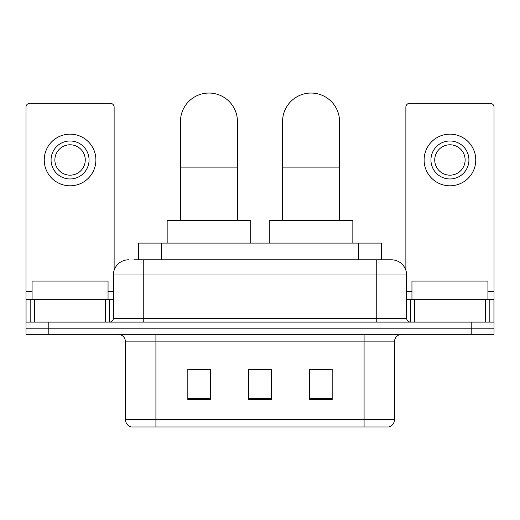<?xml version="1.0" encoding="UTF-8"?>
<svg xmlns="http://www.w3.org/2000/svg" width="520" height="520" viewBox="0 0 520 520"><rect width="100%" height="100%" fill="white"/><g stroke="black" fill="none" stroke-linecap="round" stroke-linejoin="round"><path stroke-width="0.78" d="M138.457 259.812L138.457 243.094L381.543 243.094L381.543 259.812M134.232 259.812L391.203 259.812M133.887 259.812L143.761 259.812L143.761 275.002L113.373 275.002L113.373 318.312A3.796 3.796 0 0 1 109.57 322.108M128.564 259.812A15.197 15.197 0 0 0 113.373 275.002M391.437 259.812A15.197 15.197 0 0 1 406.627 275.002L406.627 318.312C406.854 320.619 408.122 321.887 410.429 322.108M48.789 322.108L26 322.108L26 328.185L48.789 328.185L26 328.185L26 334.262L48.789 334.262L48.789 328.185L471.211 328.185L48.789 328.185L48.789 322.108L471.211 322.108L471.211 328.185L494 328.185L471.211 328.185L471.211 334.262L48.789 334.262M471.211 334.262L494 334.262L494 299.319L494 322.108L471.211 322.108M394.472 419.66C394.264 423.3 392.438 425.731 389.006 426.953L364.084 426.953L364.084 419.66L394.472 419.66L394.472 341.861A7.598 7.598 0 0 1 402.071 334.262M125.528 419.66L155.916 419.66L155.916 426.953L364.084 426.953L130.995 426.953A7.598 7.598 0 0 1 125.528 419.66L125.528 341.861C125.073 337.246 122.544 334.718 117.93 334.262M332.176 399.678L332.176 369.291L309.381 369.291L309.381 399.678L332.176 399.678M210.619 399.678L210.619 369.291L187.824 369.291L187.824 399.678L210.619 399.678M271.394 399.678L271.394 369.291L248.606 369.291L248.606 399.678L271.394 399.678M271.394 369.441L248.606 369.441M210.619 369.441L187.824 369.441M332.176 369.441L309.381 369.441M108.049 299.319L108.049 281.086L32.078 281.086L32.078 299.319M105.586 322.108L105.586 299.319L34.547 299.319L34.547 322.108M114.127 270.264L114.127 107.101A3.796 3.796 0 0 0 110.331 103.305L29.796 103.305A3.796 3.796 0 0 0 26 107.101L26 299.319L34.547 299.319M105.586 299.319L113.373 299.319M26 322.108L26 299.319M70.064 140.985A18.993 18.993 0 0 0 51.07 159.978A18.993 18.993 0 0 0 70.064 178.971A18.993 18.993 0 0 0 89.056 159.978A18.993 18.993 0 0 0 70.064 140.985M70.064 144.787A15.197 15.197 0 0 0 54.873 159.978A15.197 15.197 0 0 0 70.064 175.175A15.197 15.197 0 0 0 85.26 159.978A15.197 15.197 0 0 0 70.064 144.787M70.064 185.809A25.831 25.831 0 0 0 95.895 159.978A25.831 25.831 0 0 0 70.064 134.147A25.831 25.831 0 0 0 44.233 159.978A25.831 25.831 0 0 0 70.064 185.809M180.453 220.305L180.453 121.537A28.489 28.489 0 0 1 208.942 93.048A28.489 28.489 0 0 1 237.439 121.537A28.489 28.489 0 0 0 208.942 93.048M237.439 220.305L237.439 121.537M250.731 243.094L250.731 220.305L167.161 220.305L167.161 243.094M282.562 220.305L282.562 121.537A28.489 28.489 0 0 1 311.058 93.048A28.489 28.489 0 0 1 339.547 121.537A28.489 28.489 0 0 0 311.058 93.048M339.547 220.305L339.547 121.537M352.84 243.094L352.84 220.305L269.269 220.305L269.269 243.094M485.453 322.108L485.453 299.319L414.414 299.319L414.414 322.108M485.453 299.319L494 299.319L494 107.101A3.796 3.796 0 0 0 490.204 103.305L409.669 103.305A3.796 3.796 0 0 0 405.873 107.101L405.873 270.264M406.627 299.319L414.414 299.319M449.937 140.985A18.993 18.993 0 0 0 430.944 159.978A18.993 18.993 0 0 0 449.937 178.971A18.993 18.993 0 0 0 468.929 159.978A18.993 18.993 0 0 0 449.937 140.985M449.937 144.787A15.197 15.197 0 0 0 434.74 159.978A15.197 15.197 0 0 0 449.937 175.175A15.197 15.197 0 0 0 465.127 159.978A15.197 15.197 0 0 0 449.937 144.787M449.937 185.809A25.831 25.831 0 0 0 475.768 159.978A25.831 25.831 0 0 0 449.937 134.147A25.831 25.831 0 0 0 424.106 159.978A25.831 25.831 0 0 0 449.937 185.809M487.923 299.319L487.923 281.086L411.95 281.086L411.95 299.319M161.245 259.812L161.245 243.094M358.755 259.812L358.755 243.094M143.761 322.108L143.761 318.312L406.627 318.312M113.373 318.312L143.761 318.312L143.761 275.002L376.24 275.002L376.24 322.108M406.627 275.002L376.24 275.002L376.24 259.812M364.084 334.262L364.084 341.861L125.528 341.861M394.472 341.861L364.084 341.861L364.084 419.66L155.916 419.66L155.916 334.262M271.394 398.619L248.606 398.619M210.619 398.619L187.824 398.619M332.176 398.619L309.381 398.619M113.373 291.72L108.049 291.72M32.078 291.72L26 291.72M109.323 299.319L109.323 322.108M26.059 299.319L26.059 322.108M30.803 322.108L30.803 299.319M180.453 167.122L237.439 167.122M282.562 167.122L339.547 167.122M494 291.72L487.923 291.72M411.95 291.72L406.627 291.72M493.942 322.108L493.942 299.319M489.197 299.319L489.197 322.108M410.676 322.108L410.676 299.319"/></g></svg>
